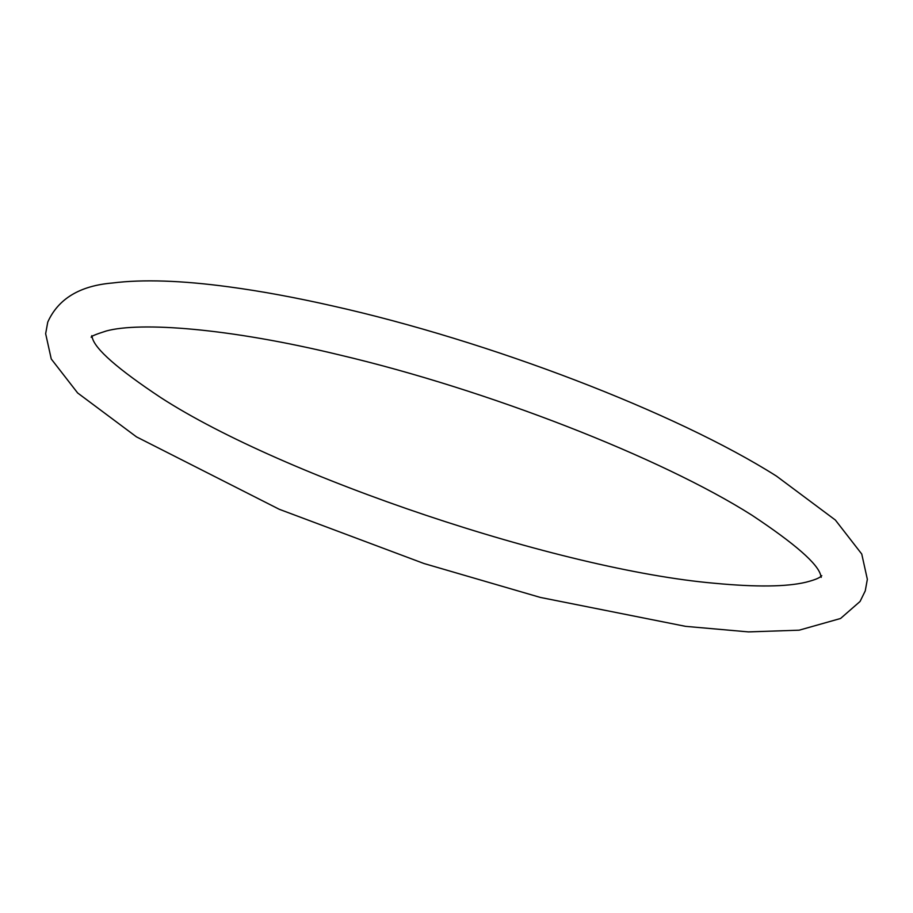 <?xml version="1.0" encoding="UTF-8"?>
<svg xmlns="http://www.w3.org/2000/svg" width="913" height="913" viewBox="0 0 913 913"><rect width="100%" height="100%" fill="white"/><g stroke="black" fill="none" stroke-linecap="round" stroke-linejoin="round"><path stroke-width="1.37" d="M865.25 590.894L867.35 579.31L861.746 554.031L835.372 520.045L776.518 476.141C675.825 412.334 489.003 340.903 332.868 305.992C295.641 297.547 261.015 291.167 229.003 286.865C181.664 280.474 142.827 279.184 112.504 282.996C79.83 285.735 58.238 298.779 47.75 322.118L45.65 333.702L51.254 358.98L77.628 392.955L136.482 436.871L279.275 509.294L423.963 563.515L540.37 597.433L685.583 626.352L748.443 631.899L799.16 630.187L840.553 618.489L860.069 601.462L865.25 590.894M821.78 575.681L820.342 576.845C818.253 578.5 813.437 580.291 805.882 582.232C786.561 586.842 756.147 587.196 714.617 583.27C560.228 569.906 283.76 477.157 160.95 397.714C117.72 369.023 94.815 348.926 92.236 337.445L91.768 335.664M821.232 577.347L820.764 575.555C818.185 564.074 795.28 543.988 752.05 515.286C661.046 457.493 487.474 389.783 339.75 354.997C228.661 328.018 140.294 321.73 106.399 330.951C95.58 334.363 90.524 336.498 91.22 337.331"/></g></svg>
